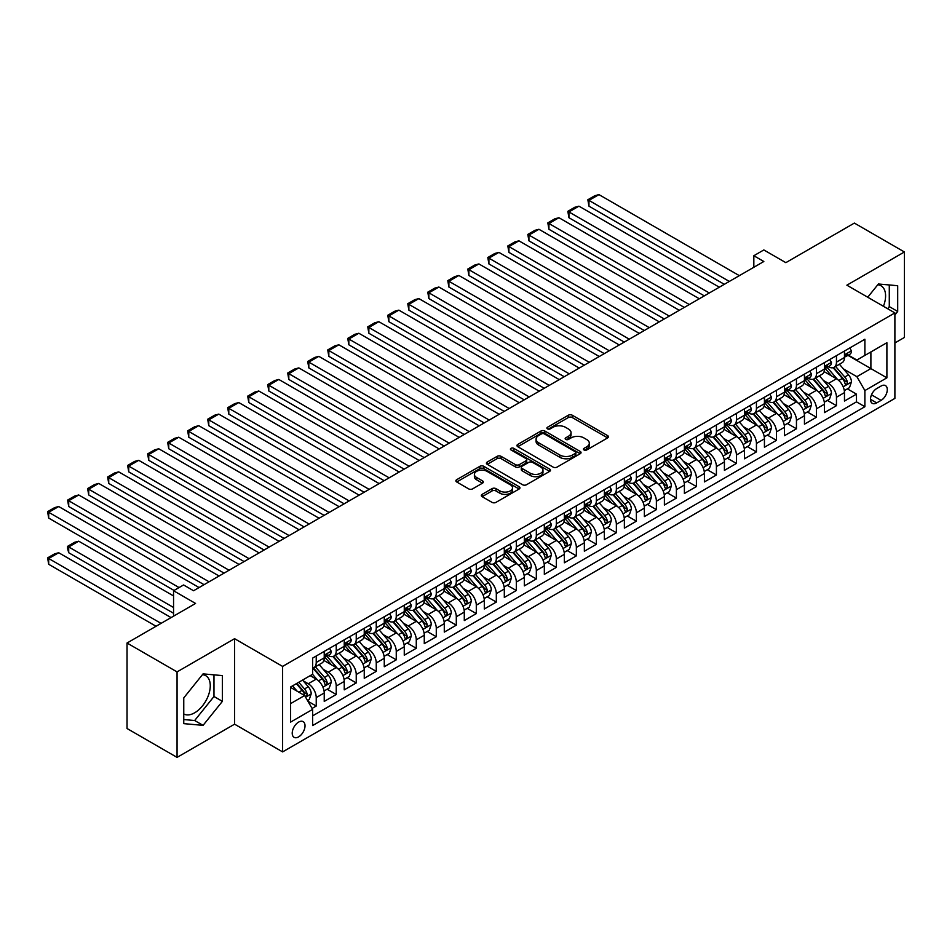 <?xml version="1.0" encoding="UTF-8"?>
<svg xmlns="http://www.w3.org/2000/svg" width="952" height="952" viewBox="0 0 952 952"><rect width="100%" height="100%" fill="white"/><g stroke="black" fill="none" stroke-linecap="round" stroke-linejoin="round"><path stroke-width="1.43" d="M584.004 449.951A1.94 1.119 0 0 0 586.753 449.951L607.626 437.908A2.773 1.607 0 0 0 608.435 436.766A2.773 1.607 0 0 0 607.626 435.635L572.271 415.227A2.773 1.607 0 0 0 568.344 415.227L547.471 427.269A1.94 1.119 0 0 0 546.9 428.067A1.94 1.119 0 0 0 547.471 428.864A1.94 1.119 0 0 0 550.22 428.864L552.922 427.305A8.889 5.129 0 0 1 565.5 427.305L568.439 429.007A8.889 5.129 0 0 1 571.045 432.636A8.889 5.129 0 0 1 568.439 436.266L565.738 437.825A1.94 1.119 0 0 0 565.167 438.61A1.94 1.119 0 0 0 565.738 439.407A1.94 1.119 0 0 0 568.487 439.407L571.188 437.849A8.889 5.129 0 0 1 583.766 437.849L586.706 439.55A8.889 5.129 0 0 1 589.312 443.18A8.889 5.129 0 0 1 586.706 446.809L584.004 448.368A1.94 1.119 0 0 0 583.433 449.165A1.94 1.119 0 0 0 584.004 449.951L584.004 448.368M183.76 713.964A22.075 12.745 120 0 0 194.672 712.798A22.075 12.745 120 0 0 209.083 693.342A22.075 12.745 120 0 0 205.703 675.658A22.075 12.745 120 0 0 202.443 674.659M298.619 736.884A9.056 5.224 120 0 0 304.533 728.899A9.056 5.224 120 0 0 303.141 721.64A9.056 5.224 120 0 0 298.619 722.092A9.056 5.224 120 0 0 292.704 730.077A9.056 5.224 120 0 0 294.085 737.324A9.056 5.224 120 0 0 298.619 736.884M877.768 284.767A22.075 12.745 -60 0 1 881.016 285.767A22.075 12.745 -60 0 1 883.42 306.282M482.117 494.374A2.773 1.607 0 0 0 481.307 495.504A2.773 1.607 0 0 0 482.117 496.647L492.041 502.37A2.773 1.607 0 0 0 495.968 502.37L519.149 488.995A2.773 1.607 0 0 0 519.959 487.852A2.773 1.607 0 0 0 519.149 486.722L483.794 466.313A2.773 1.607 0 0 0 479.868 466.313L456.686 479.689A2.773 1.607 0 0 0 455.877 480.82A2.773 1.607 0 0 0 456.686 481.962L468.67 488.876A2.773 1.607 0 0 0 472.597 488.876L482.509 483.152A2.773 1.607 0 0 0 483.33 482.021A2.773 1.607 0 0 0 482.509 480.879L476.571 477.452A7.426 4.284 0 0 1 474.393 474.417A7.426 4.284 0 0 1 478.987 470.455A7.426 4.284 0 0 1 487.079 471.383L510.355 484.818A7.426 4.284 0 0 1 512.533 487.852A7.426 4.284 0 0 1 507.94 491.815A7.426 4.284 0 0 1 499.848 490.887L495.968 488.65A2.773 1.607 0 0 0 492.041 488.65L482.117 494.374L482.117 496.647M894.892 342.946L904.4 337.46L904.4 251.971L854.372 223.089L785.84 262.657L763.837 249.948L753.829 255.731L763.837 261.502L193.565 590.74L183.569 584.968L173.561 590.74L173.561 616.158M177.06 671.898L177.06 757.387L234.585 724.174L234.585 638.685L177.06 671.898L127.032 643.016L195.565 603.449L173.561 590.74M234.585 638.685L282.613 666.412L894.892 312.91L894.892 398.4L282.613 751.901L282.613 666.412M904.4 251.971L846.875 285.183L894.892 312.91M553.124 467.099A2.773 1.607 0 0 0 557.051 467.099L580.22 453.723A2.773 1.607 0 0 0 581.041 452.593A2.773 1.607 0 0 0 580.22 451.45L544.877 431.042A2.773 1.607 0 0 0 540.95 431.042L517.769 444.429A2.773 1.607 0 0 0 516.96 445.56A2.773 1.607 0 0 0 517.769 446.69L553.124 467.099M511.771 450.379A1.94 1.119 0 0 1 513.747 450.653L549.649 471.383L526.504 484.735A2.773 1.607 0 0 1 522.577 484.735L487.234 464.326L497.146 458.638L497.146 456.329L487.234 462.053A2.773 1.607 0 0 0 486.412 463.196A2.773 1.607 0 0 0 487.234 464.326L487.234 462.053M497.146 458.638A2.773 1.607 0 0 1 501.073 458.638L501.073 456.329A2.773 1.607 0 0 0 497.146 456.329M501.073 456.329L515.413 464.612A2.773 1.607 0 0 0 519.34 464.612L525.92 460.816A2.773 1.607 0 0 0 526.73 459.673A2.773 1.607 0 0 0 525.92 458.543L510.998 449.927A1.94 1.119 0 0 1 510.427 449.13A1.94 1.119 0 0 1 511.629 448.094A1.94 1.119 0 0 1 513.747 448.332L549.685 469.086A2.773 1.607 0 0 1 550.494 470.228A2.773 1.607 0 0 1 549.685 471.359L549.685 469.086M177.06 757.387L127.032 728.506L127.032 643.016M312.077 708.431L316.231 706.039L307.924 701.243M303.2 680.835L308.222 683.738A11.317 6.533 60 0 1 316.231 697.602L324.227 692.985L324.227 701.41L336.235 694.484L327.131 689.224M323.204 669.292L328.226 672.183A11.317 6.533 60 0 1 336.235 686.047L344.243 681.43L344.243 689.867L356.238 682.929L347.135 677.669M343.22 657.737L348.242 660.628A11.317 6.533 60 0 1 356.238 674.492L364.247 669.875L364.247 678.312L376.254 671.374L367.151 666.126M363.224 646.182L368.245 649.086A11.317 6.533 60 0 1 376.254 662.949L384.263 658.32L384.263 666.757L396.258 659.831L387.155 654.571M383.24 634.627L388.261 637.531A11.317 6.533 60 0 1 396.258 651.394L404.267 646.777L404.267 655.202L416.274 648.276L407.17 643.016M403.243 623.072L408.265 625.976A11.317 6.533 60 0 1 416.274 639.839L424.271 635.222L424.271 643.647L436.278 636.721L427.174 631.462M423.259 611.529L428.281 614.421A11.317 6.533 60 0 1 436.278 628.284L444.286 623.667L444.286 632.104L456.294 625.167L447.19 619.919M443.263 599.974L448.285 602.878A11.317 6.533 60 0 1 456.294 616.741L464.29 612.112L464.29 620.549L476.297 613.612L467.194 608.364M463.267 588.419L468.301 591.323A11.317 6.533 60 0 1 476.297 605.186L484.306 600.557L484.306 608.994L496.313 602.069L487.21 596.809M483.283 576.864L488.305 579.768A11.317 6.533 60 0 1 496.313 593.631L504.31 589.014L504.31 597.439L516.317 590.514L507.214 585.254M503.287 565.321L508.32 568.213A11.317 6.533 60 0 1 516.317 582.077L524.326 577.459L524.326 585.896L536.333 578.959L527.23 573.699M523.303 553.766L528.324 556.658A11.317 6.533 60 0 1 536.333 570.522L544.33 565.904L544.33 574.342L556.337 567.404L547.233 562.156M543.306 542.212L548.328 545.115A11.317 6.533 60 0 1 556.337 558.979L564.346 554.35L564.346 562.787L576.353 555.861L567.237 550.601M563.322 530.657L568.344 533.56A11.317 6.533 60 0 1 576.353 547.424L584.35 542.807L584.35 551.232L596.357 544.306L587.253 539.046M583.326 519.102L588.348 522.005A11.317 6.533 60 0 1 596.357 535.869L604.365 531.252L604.365 539.677L616.361 532.751L607.257 527.491M603.342 507.559L608.364 510.45A11.317 6.533 60 0 1 616.361 524.314L624.369 519.697L624.369 528.134L636.376 521.196L627.273 515.936M623.346 496.004L628.368 498.907A11.317 6.533 60 0 1 636.376 512.771L644.373 508.142L644.373 516.579L656.38 509.641L647.277 504.393M643.362 484.449L648.383 487.353A11.317 6.533 60 0 1 656.38 501.216L664.389 496.587L664.389 505.024L676.396 498.098L667.293 492.838M663.365 472.894L668.387 475.798A11.317 6.533 60 0 1 676.396 489.661L684.393 485.044L684.393 493.469L696.4 486.543L687.296 481.284M683.369 461.339L688.403 464.243A11.317 6.533 60 0 1 696.4 478.106L704.409 473.489L704.409 481.926L716.416 474.988L707.312 469.729M703.385 449.796L708.407 452.688A11.317 6.533 60 0 1 716.416 466.551L724.413 461.934L724.413 470.371L736.42 463.434L727.316 458.186M723.389 438.241L728.423 441.145A11.317 6.533 60 0 1 736.42 455.008L744.428 450.379L744.428 458.816L756.435 451.891L747.332 446.631M743.405 426.686L748.427 429.59A11.317 6.533 60 0 1 756.435 443.453L764.432 438.836L764.432 447.262L776.439 440.336L767.336 435.076M763.409 415.132L768.431 418.035A11.317 6.533 60 0 1 776.439 431.899L784.448 427.281L784.448 435.707L796.455 428.781L787.34 423.521M783.425 403.588L788.446 406.48A11.317 6.533 60 0 1 796.455 420.344L804.452 415.726L804.452 424.164L816.459 417.226L807.356 411.966M803.428 392.034L808.45 394.937A11.317 6.533 60 0 1 816.459 408.789L824.468 404.172L824.468 412.609L836.463 405.671L836.463 397.246A11.317 6.533 -120 0 0 828.466 383.382L823.444 380.479M827.359 400.423L836.463 405.671M324.227 692.985A11.317 6.533 -120 0 0 316.231 679.121L310.221 675.646M344.243 681.43A11.317 6.533 -120 0 0 336.235 667.566L323.858 660.426M364.247 669.875A11.317 6.533 -120 0 0 356.238 656.011L343.874 648.871M384.263 658.32A11.317 6.533 -120 0 0 376.254 644.456L363.878 637.316M404.267 646.777A11.317 6.533 -120 0 0 396.258 632.913L383.894 625.761M424.271 635.222A11.317 6.533 -120 0 0 416.274 621.358L403.898 614.207M444.286 623.667A11.317 6.533 -120 0 0 436.278 609.804L423.902 602.664M464.29 612.112A11.317 6.533 -120 0 0 456.294 598.249L443.918 591.109M484.306 600.557A11.317 6.533 -120 0 0 476.297 586.706L463.921 579.554M504.31 589.014A11.317 6.533 -120 0 0 496.313 575.151L483.937 567.999M524.326 577.459A11.317 6.533 -120 0 0 516.317 563.596L503.941 556.456M544.33 565.904A11.317 6.533 -120 0 0 536.333 552.041L523.957 544.901M564.346 554.35A11.317 6.533 -120 0 0 556.337 540.486L543.961 533.346M584.35 542.807A11.317 6.533 -120 0 0 576.353 528.943L563.977 521.791M604.365 531.252A11.317 6.533 -120 0 0 596.357 517.388L583.981 510.236M624.369 519.697A11.317 6.533 -120 0 0 616.361 505.833L603.996 498.693M644.373 508.142A11.317 6.533 -120 0 0 636.376 494.278L624 487.138M664.389 496.587A11.317 6.533 -120 0 0 656.38 482.723L644.004 475.583M684.393 485.044A11.317 6.533 -120 0 0 676.396 471.18L664.02 464.029M704.409 473.489A11.317 6.533 -120 0 0 696.4 459.626L684.024 452.486M724.413 461.934A11.317 6.533 -120 0 0 716.416 448.071L704.04 440.931M744.428 450.379A11.317 6.533 -120 0 0 736.42 436.516L724.044 429.376M764.432 438.836A11.317 6.533 -120 0 0 756.435 424.973L744.059 417.821M784.448 427.281A11.317 6.533 -120 0 0 776.439 413.418L764.063 406.266M804.452 415.726A11.317 6.533 -120 0 0 796.455 401.863L784.079 394.723M824.468 404.172A11.317 6.533 -120 0 0 816.459 390.308L804.083 383.168M881.088 386.036L876.685 388.583A8.77 5.069 120 0 0 870.961 396.306A8.77 5.069 120 0 0 872.306 403.339A8.77 5.069 120 0 0 876.685 402.898L881.088 400.364A8.77 5.069 120 0 0 886.824 392.629A8.77 5.069 120 0 0 885.479 385.608A8.77 5.069 120 0 0 881.088 386.036M290.61 703.611L304.616 695.519L312.625 709.383L312.625 725.555L864.88 406.718L864.88 390.546L856.883 376.683L843.448 368.924M312.625 709.383L290.61 722.092L290.61 686.975L312.625 674.266L312.625 658.094L864.88 339.245L864.88 355.417L886.895 342.72L886.895 377.837L864.88 390.546M328.131 655.488L328.226 655.547A11.317 6.533 60 0 0 333.89 656.106L341.899 651.489A11.317 6.533 -120 0 0 344.243 646.313L344.243 639.839M348.135 643.933L348.242 644.004A11.317 6.533 60 0 0 353.894 644.563L361.903 639.934A11.317 6.533 -120 0 0 364.247 634.758L364.247 628.284M368.15 632.39L368.245 632.449A11.317 6.533 60 0 0 373.91 633.009L381.919 628.391A11.317 6.533 -120 0 0 384.263 623.203L384.263 616.729M388.154 620.835L388.261 620.894A11.317 6.533 60 0 0 393.914 621.454L401.922 616.837A11.317 6.533 -120 0 0 404.267 611.648L404.267 605.186M408.158 609.28L408.265 609.339A11.317 6.533 60 0 0 413.93 609.899L421.926 605.282A11.317 6.533 -120 0 0 424.271 600.105L424.271 593.631M428.174 597.725L428.281 597.785A11.317 6.533 60 0 0 433.933 598.356L441.942 593.727A11.317 6.533 -120 0 0 444.286 588.55L444.286 582.077M448.178 586.182L448.285 586.242A11.317 6.533 60 0 0 453.949 586.801L461.946 582.172A11.317 6.533 -120 0 0 464.29 576.995L464.29 570.522M468.194 574.627L468.301 574.687A11.317 6.533 60 0 0 473.953 575.246L481.962 570.629A11.317 6.533 -120 0 0 484.306 565.44L484.306 558.979M488.197 563.072L488.305 563.132A11.317 6.533 60 0 0 493.969 563.691L501.966 559.074A11.317 6.533 -120 0 0 504.31 553.885L504.31 547.424M508.213 551.517L508.32 551.577A11.317 6.533 60 0 0 513.973 552.136L521.982 547.519A11.317 6.533 -120 0 0 524.326 542.342L524.326 535.869M528.217 539.962L528.324 540.034A11.317 6.533 60 0 0 533.989 540.593L541.986 535.964A11.317 6.533 -120 0 0 544.33 530.788L544.33 524.314M548.233 528.419L548.328 528.479A11.317 6.533 60 0 0 553.993 529.038L562.001 524.421A11.317 6.533 -120 0 0 564.346 519.233L564.346 512.759M568.237 516.865L568.344 516.924A11.317 6.533 60 0 0 574.008 517.483L582.005 512.866A11.317 6.533 -120 0 0 584.35 507.678L584.35 501.216M588.253 505.31L588.348 505.369A11.317 6.533 60 0 0 594.012 505.928L602.021 501.311A11.317 6.533 -120 0 0 604.365 496.135L604.365 489.661M608.257 493.755L608.364 493.814A11.317 6.533 60 0 0 614.016 494.385L622.025 489.756A11.317 6.533 -120 0 0 624.369 484.58L624.369 478.106M628.26 482.212L628.368 482.271A11.317 6.533 60 0 0 634.032 482.831L642.029 478.202A11.317 6.533 -120 0 0 644.373 473.025L644.373 466.551M648.276 470.657L648.383 470.716A11.317 6.533 60 0 0 654.036 471.276L662.045 466.658A11.317 6.533 -120 0 0 664.389 461.47L664.389 455.008M668.28 459.102L668.387 459.161A11.317 6.533 60 0 0 674.052 459.721L682.048 455.104A11.317 6.533 -120 0 0 684.393 449.915L684.393 443.453M688.296 447.547L688.403 447.607A11.317 6.533 60 0 0 694.056 448.166L702.064 443.549A11.317 6.533 -120 0 0 704.409 438.372L704.409 431.899M708.3 435.992L708.407 436.064A11.317 6.533 60 0 0 714.071 436.623L722.068 431.994A11.317 6.533 -120 0 0 724.413 426.817L724.413 420.344M728.316 424.449L728.423 424.509A11.317 6.533 60 0 0 734.075 425.068L742.084 420.451A11.317 6.533 -120 0 0 744.428 415.262L744.428 408.789M748.32 412.894L748.427 412.954A11.317 6.533 60 0 0 754.091 413.513L762.088 408.896A11.317 6.533 -120 0 0 764.432 403.707L764.432 397.246M768.335 401.339L768.431 401.399A11.317 6.533 60 0 0 774.095 401.958L782.104 397.341A11.317 6.533 -120 0 0 784.448 392.164L784.448 385.691M788.339 389.784L788.446 389.844A11.317 6.533 60 0 0 794.111 390.403L802.108 385.786A11.317 6.533 -120 0 0 804.452 380.61L804.452 374.136M808.355 378.242L808.45 378.301A11.317 6.533 60 0 0 814.115 378.86L822.123 374.231A11.317 6.533 -120 0 0 824.468 369.055L824.468 362.581M312.625 715.856L856.479 401.863L856.479 394.128L844.472 401.054L844.472 392.617A11.317 6.533 -120 0 0 836.463 378.753L824.099 371.613M828.359 366.687L828.466 366.746A11.317 6.533 -120 0 0 834.119 367.305A11.317 6.533 -120 0 0 836.463 362.129L836.463 355.655M834.119 367.305L842.127 362.688A11.317 6.533 -120 0 0 844.472 357.5L844.472 351.038M316.231 656.011L316.231 662.485A11.317 6.533 60 0 1 313.886 667.661A11.317 6.533 60 0 1 312.625 668.125M313.886 667.661L321.883 663.044A11.317 6.533 -120 0 0 324.227 657.856L324.227 651.394M336.235 644.456L336.235 650.93A11.317 6.533 60 0 1 333.89 656.106M356.238 632.913L356.238 639.375A11.317 6.533 60 0 1 353.894 644.563M376.254 621.358L376.254 627.82A11.317 6.533 60 0 1 373.91 633.009M396.258 609.804L396.258 616.277A11.317 6.533 60 0 1 393.914 621.454M416.274 598.249L416.274 604.722A11.317 6.533 60 0 1 413.93 609.899M436.278 586.694L436.278 593.167A11.317 6.533 60 0 1 433.933 598.356M456.294 575.151L456.294 581.612A11.317 6.533 60 0 1 453.949 586.801M476.297 563.596L476.297 570.069A11.317 6.533 60 0 1 473.953 575.246M496.313 552.041L496.313 558.515A11.317 6.533 60 0 1 493.969 563.691M516.317 540.486L516.317 546.96A11.317 6.533 60 0 1 513.973 552.136M536.333 528.943L536.333 535.405A11.317 6.533 60 0 1 533.989 540.593M556.337 517.388L556.337 523.85A11.317 6.533 60 0 1 553.993 529.038M576.353 505.833L576.353 512.307A11.317 6.533 60 0 1 574.008 517.483M596.357 494.278L596.357 500.752A11.317 6.533 60 0 1 594.012 505.928M616.361 482.723L616.361 489.197A11.317 6.533 60 0 1 614.016 494.385M636.376 471.18L636.376 477.642A11.317 6.533 60 0 1 634.032 482.831M656.38 459.626L656.38 466.099A11.317 6.533 60 0 1 654.036 471.276M676.396 448.071L676.396 454.544A11.317 6.533 60 0 1 674.052 459.721M696.4 436.516L696.4 442.989A11.317 6.533 60 0 1 694.056 448.166M716.416 424.973L716.416 431.435A11.317 6.533 60 0 1 714.071 436.623M736.42 413.418L736.42 419.88A11.317 6.533 60 0 1 734.075 425.068M756.435 401.863L756.435 408.337A11.317 6.533 60 0 1 754.091 413.513M776.439 390.308L776.439 396.782A11.317 6.533 60 0 1 774.095 401.958M796.455 378.753L796.455 385.227A11.317 6.533 60 0 1 794.111 390.403M816.459 367.21L816.459 373.672A11.317 6.533 60 0 1 814.115 378.86M816.459 408.789L816.459 417.226M796.455 420.344L796.455 428.781M776.439 431.899L776.439 440.336M756.435 443.453L756.435 451.891M736.42 455.008L736.42 463.434M716.416 466.551L716.416 474.988M696.4 478.106L696.4 486.543M676.396 489.661L676.396 498.098M656.38 501.216L656.38 509.641M636.376 512.771L636.376 521.196M616.361 524.314L616.361 532.751M596.357 535.869L596.357 544.306M576.353 547.424L576.353 555.861M556.337 558.979L556.337 567.404M536.333 570.522L536.333 578.959M516.317 582.077L516.317 590.514M496.313 593.631L496.313 602.069M476.297 605.186L476.297 613.612M456.294 616.741L456.294 625.167M436.278 628.284L436.278 636.721M416.274 639.839L416.274 648.276M396.258 651.394L396.258 659.831M376.254 662.949L376.254 671.374M356.238 674.492L356.238 682.929M336.235 686.047L336.235 694.484M316.231 697.602L316.231 706.039M304.616 695.519L290.61 687.439M856.883 376.683L870.89 368.591L870.89 351.954L886.895 342.72M847.97 355.358L886.895 377.837M848.375 355.132L856.883 360.046L864.88 355.417M234.585 724.174L282.613 751.901M753.829 255.731L753.829 267.274M847.375 388.868L856.479 394.128M856.479 401.863L864.88 406.718M894.892 314.945L897.7 311.459L897.7 285.707L878.387 283.993L867.736 297.238M183.76 723.639L203.073 725.364L222.387 701.35L222.387 675.599L203.073 673.873L183.76 697.899L183.76 723.639M887.609 308.698L889.287 306.603L889.287 284.957M889.287 306.603L897.7 311.459M183.76 719.545L194.672 720.521L213.974 696.495L213.974 674.849M213.974 696.495L222.387 701.35M194.672 720.521L203.073 725.364M584.778 450.225L586.706 449.118A8.889 5.129 0 0 0 589.312 445.488L589.312 443.18M571.045 432.636L571.045 434.945A8.889 5.129 0 0 1 568.439 438.575L566.523 439.681M607.626 435.635L607.626 437.908L572.271 417.535A2.773 1.607 0 0 0 568.344 417.535L548.257 429.138M580.184 453.747L544.877 433.35A2.773 1.607 0 0 0 540.95 433.35L517.805 446.714M575.317 453.378A1.94 1.119 0 0 0 575.889 452.593A1.94 1.119 0 0 0 575.317 451.795L544.282 433.886A1.94 1.119 0 0 0 541.533 433.886L538.689 435.528A8.889 5.129 0 0 0 536.083 439.158A8.889 5.129 0 0 0 538.689 442.787L559.895 455.032A8.889 5.129 0 0 0 572.473 455.032L575.317 453.378L575.317 455.699A1.94 1.119 0 0 0 575.889 454.901L575.889 452.593M536.083 439.158L536.083 441.466A8.889 5.129 0 0 0 538.689 445.096L538.689 442.787M575.317 455.699L572.473 457.341A8.889 5.129 0 0 1 559.895 457.341L538.689 445.096M501.073 458.638L515.413 466.92A2.773 1.607 0 0 0 519.34 466.92L525.92 463.124A2.773 1.607 0 0 0 526.73 461.982L526.73 459.673M530.288 473.203A7.426 4.284 0 0 0 538.392 474.132A7.426 4.284 0 0 0 542.973 470.169A7.426 4.284 0 0 0 540.795 467.135L532.596 462.398A2.773 1.607 0 0 0 528.669 462.398L522.089 466.194A2.773 1.607 0 0 0 521.279 467.337A2.773 1.607 0 0 0 522.089 468.467L530.288 473.203L530.288 475.512A7.426 4.284 0 0 0 538.392 476.44A7.426 4.284 0 0 0 542.973 472.478L542.973 470.169M521.279 467.337L521.279 469.645A2.773 1.607 0 0 0 522.089 470.776L522.089 468.467M530.288 475.512L522.089 470.776M512.533 487.852L512.533 490.161A7.426 4.284 0 0 1 507.94 494.124A7.426 4.284 0 0 1 499.848 493.195L495.968 490.958A2.773 1.607 0 0 0 492.041 490.958L482.164 496.67M474.393 474.417L474.393 476.726A7.426 4.284 0 0 0 476.571 479.76L476.571 477.452M482.474 483.176L476.571 479.76M519.102 489.007L483.794 468.622A2.773 1.607 0 0 0 479.868 468.622L456.722 481.986M844.305 390.641L849.47 387.654L851.469 381.883A7.497 4.332 -120 0 0 848.553 374.838L839.414 364.247M837.582 379.491L827.133 367.389M588.955 252.375L684.298 307.425L548.935 229.277L547.828 222.863L554.837 218.817L558.943 217.722L548.935 223.494L548.935 229.277M831.631 375.969L825.574 368.948A17.969 10.377 -120 0 0 825.015 368.317M833.107 367.71L842.353 378.42A7.497 4.332 60 0 1 845.031 383.585C846.149 385.096 846.947 384.632 847.423 382.192A7.497 4.332 -120 0 0 844.757 377.028L835.606 366.449M833.643 367.531L843.579 379.039A3.82 2.201 60 0 1 844.543 380.538L847.423 382.192M845.031 383.585L845.566 384.477M729.315 281.435L588.955 200.396L588.955 206.167L724.317 284.315M849.779 347.968L851.469 350.919A7.497 4.332 60 0 1 849.922 354.239L846.126 356.429A7.497 4.332 -120 0 0 847.423 354.703L847.268 354.037M739.323 275.652L598.963 194.613L588.955 200.396L587.848 199.753L594.857 195.707L598.963 194.613M844.721 356.786L844.757 356.786A7.497 4.332 -120 0 0 846.126 356.429M846.459 354.144L847.423 354.703C846.959 353.573 846.149 354.037 845.031 356.084A7.497 4.332 60 0 1 844.472 357.155M588.955 206.167L587.848 199.753M824.289 402.196L829.466 399.209L831.465 393.426A7.497 4.332 -120 0 0 828.549 386.393L819.398 375.802M817.566 391.046L807.117 378.944M568.939 263.93L664.282 318.979L528.919 240.82L527.824 234.418L534.822 230.372L538.927 229.277L528.919 235.049L528.919 240.82M811.628 387.523L805.559 380.502A17.969 10.377 -120 0 0 804.999 379.872M813.091 379.265L822.338 389.975A7.497 4.332 60 0 1 825.015 395.139C826.146 396.639 826.943 396.187 827.419 393.747A7.497 4.332 -120 0 0 824.741 388.583L815.602 378.003M813.639 379.086L823.575 390.594A3.82 2.201 60 0 1 824.539 392.081L827.419 393.747M825.015 395.139L825.562 396.02M804.285 413.739L809.45 410.764L811.461 404.981A7.497 4.332 -120 0 0 808.534 397.936L799.394 387.357M797.562 402.589L787.114 390.498M548.935 275.485L644.278 330.522L508.915 252.375L507.821 245.961L514.818 241.927L518.923 240.82L508.915 246.604L508.915 252.375M791.612 399.067L785.555 392.045A17.969 10.377 -120 0 0 784.995 391.427M793.087 390.82L802.334 401.518A7.497 4.332 60 0 1 805.011 406.683C806.13 408.194 806.939 407.73 807.403 405.302A7.497 4.332 -120 0 0 804.737 400.137L795.586 389.547M793.635 390.641L803.571 402.149A3.82 2.201 60 0 1 804.523 403.636L807.403 405.302M805.011 406.683L805.547 407.575M784.281 425.294L789.446 422.307L791.445 416.536A7.497 4.332 -120 0 0 788.53 409.491L779.379 398.912M777.558 414.144L767.098 402.053M528.919 287.028L624.274 342.077L488.911 263.93L487.805 257.516L494.814 253.47L498.907 252.375L488.911 258.147L488.911 263.93M771.608 410.621L765.539 403.6A17.969 10.377 -120 0 0 764.98 402.982M773.072 402.363L782.318 413.073A7.497 4.332 60 0 1 784.995 418.237C786.126 419.749 786.923 419.285 787.399 416.857A7.497 4.332 -120 0 0 784.722 411.692L775.582 401.101M773.619 402.196L783.556 413.692A3.82 2.201 60 0 1 784.519 415.191L787.399 416.857M784.995 418.237L785.543 419.13M764.266 436.849L769.442 433.862L771.441 428.091A7.497 4.332 -120 0 0 768.514 421.046L759.375 410.455M757.542 425.699L747.094 413.596M508.915 298.583L604.258 353.632L468.896 275.485L467.801 269.071L474.798 265.025L478.904 263.93L468.896 269.702L468.896 275.485M751.592 422.176L745.535 415.155A17.969 10.377 -120 0 0 744.976 414.525M753.068 413.918L762.314 424.628A7.497 4.332 60 0 1 764.991 429.792C766.11 431.304 766.919 430.839 767.383 428.412A7.497 4.332 -120 0 0 764.718 423.235L755.579 412.656M753.615 413.751L763.552 425.247A3.82 2.201 60 0 1 764.504 426.746L767.383 428.412M764.991 429.792L765.539 430.685M709.311 292.978L568.939 211.939L568.939 217.722L704.302 295.87M829.763 359.523L831.465 362.474A7.497 4.332 60 0 1 829.918 365.782L826.11 367.984A7.497 4.332 -120 0 0 827.419 366.258L827.264 365.592M719.319 287.207L578.947 206.167L568.939 211.939L567.844 211.308L574.841 207.262L578.947 206.167M824.718 368.329L824.741 368.329A7.497 4.332 -120 0 0 826.11 367.984M826.443 365.699L827.419 366.258C826.943 365.128 826.146 365.592 825.015 367.639A7.497 4.332 60 0 1 824.468 368.71M568.939 217.722L567.844 211.308M689.296 304.533L547.828 222.863M809.759 371.078L811.461 374.017A7.497 4.332 60 0 1 809.902 377.337L806.106 379.539A7.497 4.332 -120 0 0 807.403 377.801L807.248 377.147M699.303 298.761L558.943 217.722M804.702 379.884L804.737 379.884A7.497 4.332 -120 0 0 806.106 379.539M806.439 377.242L807.403 377.801C806.939 376.683 806.13 377.135 805.011 379.193A7.497 4.332 60 0 1 804.452 380.264M669.292 316.088L527.824 234.418M789.743 382.633L791.445 385.572A7.497 4.332 60 0 1 789.898 388.892L786.09 391.082A7.497 4.332 -120 0 0 787.399 389.356L787.244 388.69M679.3 310.316L538.927 229.277M784.698 391.439L784.722 391.439A7.497 4.332 -120 0 0 786.09 391.082M786.435 388.797L787.399 389.356C786.923 388.226 786.126 388.69 784.995 390.748A7.497 4.332 60 0 1 784.448 391.808M649.276 327.643L507.821 245.961M769.74 394.176L771.441 397.127A7.497 4.332 60 0 1 769.882 400.447L766.086 402.637A7.497 4.332 -120 0 0 767.383 400.911L767.229 400.245M659.284 321.859L518.923 240.82M764.682 402.993L764.718 402.993A7.497 4.332 -120 0 0 766.086 402.637M766.419 400.352L767.383 400.911C766.919 399.78 766.122 400.245 764.991 402.303A7.497 4.332 60 0 1 764.432 403.362M744.262 448.404L749.426 445.417L751.426 439.634A7.497 4.332 -120 0 0 748.51 432.601L739.371 422.01M737.538 437.254L727.09 425.151M488.911 310.138L584.254 365.187L448.892 287.028L447.785 280.626L454.794 276.58L458.888 275.485L448.892 281.256L448.892 287.028M731.588 433.731L725.519 426.71A17.969 10.377 -120 0 0 724.972 426.079M733.052 425.473L742.31 436.183A7.497 4.332 60 0 1 744.976 441.347C746.106 442.858 746.903 442.394 747.379 439.955A7.497 4.332 -120 0 0 744.702 434.79L735.563 424.211M733.599 425.294L743.536 436.801A3.82 2.201 60 0 1 744.5 438.301L747.379 439.955M744.976 441.347L745.523 442.24M629.272 339.186L487.805 257.516M749.724 405.73L751.426 408.682A7.497 4.332 60 0 1 749.878 412.002L746.071 414.191A7.497 4.332 -120 0 0 747.379 412.466L747.225 411.8M639.28 333.414L498.907 252.375M744.678 414.536L744.702 414.536A7.497 4.332 -120 0 0 746.071 414.191M746.416 411.907L747.379 412.466C746.903 411.335 746.106 411.8 744.976 413.846A7.497 4.332 60 0 1 744.428 414.917M724.246 459.959L729.422 456.972L731.422 451.188A7.497 4.332 -120 0 0 728.494 444.156L719.355 433.565M717.522 448.808L707.074 436.706M468.896 321.693L564.238 376.742L428.876 298.583L427.781 292.169L434.778 288.135L438.884 287.028L428.876 292.811L428.876 298.583M711.572 445.286L705.515 438.265A17.969 10.377 -120 0 0 704.956 437.634M713.048 437.027L722.294 447.726A7.497 4.332 60 0 1 724.972 452.902C726.09 454.401 726.9 453.937 727.376 451.51A7.497 4.332 -120 0 0 724.698 446.345L715.559 435.766M713.595 436.849L723.532 448.356A3.82 2.201 60 0 1 724.496 449.844L727.376 451.51M724.972 452.902L725.519 453.783M609.256 350.741L467.801 269.071M729.72 417.285L731.422 420.225A7.497 4.332 60 0 1 729.863 423.545L726.067 425.746A7.497 4.332 -120 0 0 727.376 424.021L727.209 423.354M619.264 344.969L478.904 263.93M724.662 426.091L724.698 426.091A7.497 4.332 -120 0 0 726.067 425.746M726.4 423.462L727.376 424.021C726.9 422.89 726.102 423.342 724.972 425.401A7.497 4.332 60 0 1 724.413 426.472M704.242 471.502L709.407 468.515L711.406 462.743A7.497 4.332 -120 0 0 708.49 455.699L699.351 445.12M697.518 460.351L687.07 448.261M448.892 333.248L544.235 388.285L408.872 310.138L407.765 303.724L414.774 299.678L418.868 298.583L408.872 304.366L408.872 310.138M691.568 456.829L685.499 449.808A17.969 10.377 -120 0 0 684.952 449.189M693.044 448.582L702.29 459.28A7.497 4.332 60 0 1 704.956 464.445C706.087 465.956 706.884 465.492 707.36 463.065A7.497 4.332 -120 0 0 704.682 457.9L695.543 447.309M693.58 448.404L703.516 459.911A3.82 2.201 60 0 1 704.48 461.399L707.36 463.065M704.956 464.445L705.503 465.338M589.252 362.295L447.785 280.626M709.704 428.84L711.406 431.78A7.497 4.332 60 0 1 709.859 435.1L706.051 437.301A7.497 4.332 -120 0 0 707.36 435.564L707.205 434.897M599.26 356.524L458.888 275.485M704.658 437.646L704.682 437.646A7.497 4.332 -120 0 0 706.051 437.301M706.396 435.005L707.36 435.564C706.884 434.433 706.087 434.897 704.956 436.956A7.497 4.332 60 0 1 704.409 438.027M684.226 483.057L689.403 480.07L691.402 474.298A7.497 4.332 -120 0 0 688.474 467.253L679.335 456.674M677.503 471.906L667.054 459.816M428.876 344.791L524.219 399.84L388.856 321.693L387.762 315.279L394.759 311.233L398.864 310.138L388.856 315.909L388.856 321.693M671.565 468.384L665.496 461.363A17.969 10.377 -120 0 0 664.936 460.744M673.028 460.125L682.275 470.835A7.497 4.332 60 0 1 684.952 476C686.083 477.511 686.88 477.047 687.356 474.62A7.497 4.332 -120 0 0 684.678 469.455L675.539 458.864M673.576 459.959L683.512 471.454A3.82 2.201 60 0 1 684.476 472.954L687.356 474.62M684.952 476L685.499 476.892M569.248 373.85L427.781 292.169M689.7 440.395L691.402 443.334A7.497 4.332 60 0 1 689.843 446.655L686.047 448.844A7.497 4.332 -120 0 0 687.356 447.119L687.189 446.452M579.244 368.067L438.884 287.028M684.643 449.201L684.678 449.201A7.497 4.332 -120 0 0 686.047 448.844M686.38 446.559L687.356 447.119C686.88 445.988 686.083 446.452 684.952 448.511A7.497 4.332 60 0 1 684.393 449.57M664.222 494.612L669.387 491.625L671.386 485.853A7.497 4.332 -120 0 0 668.471 478.808L659.331 468.217M657.499 483.461L647.051 471.359M408.872 356.345L504.215 411.395L368.852 333.248L367.746 326.833L374.755 322.787L378.86 321.693L368.852 327.464L368.852 333.248M651.549 479.939L645.48 472.918A17.969 10.377 -120 0 0 644.932 472.287M653.024 471.68L662.271 482.39A7.497 4.332 60 0 1 664.936 487.555C666.067 489.066 666.864 488.602 667.34 486.163A7.497 4.332 -120 0 0 664.663 480.998L655.523 470.419M653.56 471.502L663.496 483.009A3.82 2.201 60 0 1 664.46 484.508L667.34 486.163M664.936 487.555L665.484 488.447M549.233 385.405L407.765 303.724M669.684 451.938L671.386 454.889A7.497 4.332 60 0 1 669.839 458.209L666.031 460.399A7.497 4.332 -120 0 0 667.34 458.674L667.185 458.007M559.24 379.622L418.868 298.583M664.639 460.756L664.663 460.756A7.497 4.332 -120 0 0 666.031 460.399M666.376 458.114L667.34 458.674C666.876 457.543 666.067 458.007 664.936 460.054A7.497 4.332 60 0 1 664.389 461.125M644.207 506.166L649.383 503.18L651.382 497.396A7.497 4.332 -120 0 0 648.467 490.363L639.316 479.772M637.483 495.016L627.035 482.914M388.856 367.9L484.199 422.95L348.837 344.791L347.742 338.388L354.739 334.342L358.844 333.248L348.837 339.019L348.837 344.791M631.545 491.494L625.476 484.473A17.969 10.377 -120 0 0 624.917 483.842M633.009 483.235L642.255 493.945A7.497 4.332 60 0 1 644.932 499.11C646.063 500.609 646.86 500.157 647.336 497.717A7.497 4.332 -120 0 0 644.659 492.553L635.519 481.974M633.556 483.057L643.492 494.564A3.82 2.201 60 0 1 644.456 496.063L647.336 497.717M644.932 499.11L645.48 499.99M529.229 396.948L387.762 315.279M649.681 463.493L651.382 466.444A7.497 4.332 60 0 1 649.823 469.752L646.027 471.954A7.497 4.332 -120 0 0 647.336 470.228L647.17 469.562M539.225 391.177L398.864 310.138M644.635 472.299L644.659 472.299A7.497 4.332 -120 0 0 646.027 471.954M646.36 469.669L647.336 470.228C646.86 469.098 646.063 469.562 644.932 471.609A7.497 4.332 60 0 1 644.373 472.68M624.203 517.709L629.367 514.735L631.366 508.951A7.497 4.332 -120 0 0 628.451 501.906L619.312 491.327M617.479 506.571L607.031 494.469M368.852 379.455L464.195 434.493L328.833 356.345L327.726 349.931L334.735 345.897L338.841 344.791L328.833 350.574L328.833 356.345M611.529 503.049L605.472 496.016A17.969 10.377 -120 0 0 604.913 495.397M613.005 494.79L622.251 505.488A7.497 4.332 60 0 1 624.917 510.653C626.047 512.164 626.844 511.7 627.32 509.272A7.497 4.332 -120 0 0 624.655 504.108L615.504 493.517M613.54 494.612L623.477 506.119A3.82 2.201 60 0 1 624.441 507.606L627.32 509.272M624.917 510.653L625.464 511.545M509.213 408.503L367.746 326.833M629.677 475.048L631.366 477.987A7.497 4.332 60 0 1 629.819 481.307L626.023 483.509A7.497 4.332 -120 0 0 627.32 481.772L627.166 481.117M519.221 402.732L378.86 321.693M624.619 483.854L624.655 483.854A7.497 4.332 -120 0 0 626.023 483.509M626.356 481.224L627.32 481.772C626.856 480.653 626.047 481.105 624.917 483.164A7.497 4.332 60 0 1 624.369 484.235M604.187 529.264L609.363 526.278L611.362 520.506A7.497 4.332 -120 0 0 608.447 513.461L599.296 502.882M597.463 518.114L587.015 506.024M348.837 391.01L444.179 446.048L308.817 367.9L307.722 361.486L314.719 357.44L318.825 356.345L308.817 362.117L308.817 367.9M591.525 514.592L585.456 507.571A17.969 10.377 -120 0 0 584.897 506.952M592.989 506.333L602.235 517.043A7.497 4.332 60 0 1 604.913 522.208C606.043 523.719 606.84 523.255 607.317 520.827A7.497 4.332 -120 0 0 604.639 515.663L595.5 505.072M593.536 506.166L603.473 517.674A3.82 2.201 60 0 1 604.437 519.161L607.317 520.827M604.913 522.208L605.46 523.1M489.209 420.058L347.742 338.388M609.661 486.603L611.362 489.542A7.497 4.332 60 0 1 609.816 492.862L606.007 495.052A7.497 4.332 -120 0 0 607.317 493.326L607.162 492.66M499.205 414.287L358.844 333.248M604.615 495.409L604.639 495.409A7.497 4.332 -120 0 0 606.007 495.052M606.341 492.767L607.317 493.326C606.84 492.196 606.043 492.66 604.913 494.719A7.497 4.332 60 0 1 604.365 495.778M584.183 540.819L589.347 537.832L591.359 532.061A7.497 4.332 -120 0 0 588.431 525.016L579.292 514.437M577.459 529.669L567.011 517.567M328.833 402.553L424.175 457.603L288.813 379.455L287.706 373.041L294.715 368.995L298.821 367.9L288.813 373.672L288.813 379.455M571.509 526.147L565.452 519.126A17.969 10.377 -120 0 0 564.893 518.495M572.985 517.888L582.231 528.598A7.497 4.332 60 0 1 584.909 533.763C586.027 535.274 586.837 534.81 587.301 532.382A7.497 4.332 -120 0 0 584.635 527.206L575.484 516.627M573.532 517.721L583.457 529.217A3.82 2.201 60 0 1 584.421 530.716L587.301 532.382M584.909 533.763L585.444 534.655M564.167 552.374L569.344 549.387L571.343 543.604A7.497 4.332 -120 0 0 568.427 536.571L559.276 525.98M557.444 541.224L546.995 529.122M308.817 414.108L404.16 469.157L268.809 390.998L267.702 384.596L274.712 380.55L278.805 379.455L268.809 385.227L268.809 390.998M551.505 537.702L545.437 530.68A17.969 10.377 -120 0 0 544.877 530.05M552.969 529.443L562.215 540.153A7.497 4.332 60 0 1 564.893 545.317C566.023 546.829 566.821 546.365 567.297 543.925A7.497 4.332 -120 0 0 564.619 538.761L555.48 528.182M553.517 529.264L563.453 540.772A3.82 2.201 60 0 1 564.417 542.271L567.297 543.925M564.893 545.317L565.44 546.21M544.163 563.929L549.34 560.942L551.339 555.159A7.497 4.332 -120 0 0 548.412 548.126L539.272 537.535M537.44 552.779L526.991 540.677M288.813 425.663L384.156 480.712L248.793 402.553L247.698 396.139L254.696 392.105L258.801 390.998L248.793 396.782L248.793 402.553M531.49 549.256L525.433 542.235A17.969 10.377 -120 0 0 524.873 541.605M532.965 540.998L542.212 551.708A7.497 4.332 60 0 1 544.889 556.872C546.008 558.372 546.817 557.908 547.281 555.48A7.497 4.332 -120 0 0 544.615 550.315L535.464 539.736M533.513 540.819L543.449 552.327A3.82 2.201 60 0 1 544.401 553.814L547.281 555.48M544.889 556.872L545.425 557.753M524.159 575.472L529.324 572.485L531.323 566.714A7.497 4.332 -120 0 0 528.408 559.669L519.268 549.09M517.436 564.322L506.988 552.231M268.809 437.218L364.152 492.255L228.789 414.108L227.683 407.694L234.692 403.648L238.785 402.553L228.789 408.337L228.789 414.108M511.486 560.799L505.417 553.778A17.969 10.377 -120 0 0 504.857 553.16M512.949 552.553L522.208 563.251A7.497 4.332 60 0 1 524.873 568.415C526.004 569.927 526.801 569.463 527.277 567.035A7.497 4.332 -120 0 0 524.6 561.87L515.46 551.279M513.497 552.374L523.433 563.881A3.82 2.201 60 0 1 524.397 565.369L527.277 567.035M524.873 568.415L525.421 569.308M504.143 587.027L509.32 584.04L511.319 578.269A7.497 4.332 -120 0 0 508.392 571.224L499.253 560.645M497.42 575.877L486.972 563.786M248.793 448.761L344.136 503.81L208.774 425.663L207.679 419.249L214.676 415.203L218.781 414.108L208.774 419.88L208.774 425.663M491.47 572.354L485.413 565.333A17.969 10.377 -120 0 0 484.854 564.715M492.946 564.096L502.192 574.806A7.497 4.332 60 0 1 504.869 579.97C505.988 581.482 506.797 581.017 507.273 578.59A7.497 4.332 -120 0 0 504.596 573.425L495.457 562.834M493.493 563.929L503.43 575.424A3.82 2.201 60 0 1 504.393 576.924L507.273 578.59M504.869 579.97L505.417 580.863M484.14 598.582L489.304 595.595L491.303 589.823A7.497 4.332 -120 0 0 488.388 582.779L479.249 572.188M477.416 587.432L466.968 575.329M228.789 460.316L324.132 515.365L188.77 437.218L187.663 430.804L194.672 426.758L198.766 425.663L188.77 431.435L188.77 437.218M471.466 583.909L465.397 576.888A17.969 10.377 -120 0 0 464.85 576.257M472.942 575.651L482.188 586.361A7.497 4.332 60 0 1 484.854 591.525C485.984 593.037 486.781 592.572 487.257 590.133A7.497 4.332 -120 0 0 484.58 584.968L475.441 574.389M473.477 575.472L483.414 586.979A3.82 2.201 60 0 1 484.378 588.479L487.257 590.133M484.854 591.525L485.401 592.418M464.124 610.137L469.3 607.15L471.299 601.366A7.497 4.332 -120 0 0 468.372 594.334L459.233 583.743M457.4 598.986L446.952 586.884M208.774 471.871L304.116 526.92L168.754 448.761L167.659 442.359L174.656 438.313L178.762 437.218L168.754 442.989L168.754 448.761M451.462 595.464L445.393 588.443A17.969 10.377 -120 0 0 444.834 587.812M452.926 587.205L462.172 597.915A7.497 4.332 60 0 1 464.85 603.08C465.98 604.579 466.777 604.127 467.253 601.688A7.497 4.332 -120 0 0 464.576 596.523L455.437 585.944M453.473 587.027L463.41 598.534A3.82 2.201 60 0 1 464.374 600.034L467.253 601.688M464.85 603.08L465.397 603.961M444.12 621.68L449.284 618.705L451.284 612.921A7.497 4.332 -120 0 0 448.368 605.877L439.229 595.298M437.396 610.541L426.948 598.439M188.77 483.426L284.113 538.463L148.75 460.316L147.643 453.902L154.652 449.868L158.746 448.761L148.75 454.544L148.75 460.316M431.446 607.019L425.377 599.998A17.969 10.377 -120 0 0 424.83 599.367M432.922 598.76L442.168 609.458A7.497 4.332 60 0 1 444.834 614.635C445.964 616.134 446.762 615.67 447.238 613.243A7.497 4.332 -120 0 0 444.56 608.078L435.421 597.487M433.457 598.582L443.394 610.089A3.82 2.201 60 0 1 444.358 611.577L447.238 613.243M444.834 614.635L445.381 615.516M424.104 633.235L429.281 630.248L431.28 624.476A7.497 4.332 -120 0 0 428.352 617.432L419.213 606.852M417.381 622.084L406.932 609.994M168.754 494.969L264.097 550.018L128.734 471.871L127.639 465.457L134.637 461.411L138.742 460.316L128.734 466.099L128.734 471.871M411.442 618.562L405.373 611.541A17.969 10.377 -120 0 0 404.814 610.922M412.906 610.315L422.152 621.013A7.497 4.332 60 0 1 424.83 626.178C425.96 627.689 426.758 627.225 427.234 624.798A7.497 4.332 -120 0 0 424.556 619.633L415.417 609.042M413.454 610.137L423.39 621.644A3.82 2.201 60 0 1 424.354 623.132L427.234 624.798M424.83 626.178L425.377 627.071M404.1 644.79L409.265 641.803L411.264 636.031A7.497 4.332 -120 0 0 408.348 628.986L399.209 618.407M397.377 633.639L386.928 621.549M148.75 506.523L244.093 561.573L108.73 483.426L107.624 477.012L114.633 472.965L118.738 471.871L108.73 477.642L108.73 483.426M391.427 630.117L385.37 623.096A17.969 10.377 -120 0 0 384.81 622.465M392.902 621.858L402.149 632.568A7.497 4.332 60 0 1 404.814 637.733C405.945 639.244 406.742 638.78 407.218 636.352A7.497 4.332 -120 0 0 404.552 631.176L395.401 620.597M393.438 621.692L403.374 633.187A3.82 2.201 60 0 1 404.338 634.687L407.218 636.352M404.814 637.733L405.362 638.625M384.084 656.344L389.261 653.358L391.26 647.574A7.497 4.332 -120 0 0 388.345 640.541L379.193 629.95M377.361 645.194L366.913 633.092M128.734 518.078L224.077 573.128L88.714 494.969L87.62 488.566L94.617 484.52L98.722 483.426L88.714 489.197L88.714 494.969M371.423 641.672L365.354 634.651A17.969 10.377 -120 0 0 364.794 634.02M372.887 633.413L382.133 644.123A7.497 4.332 60 0 1 384.81 649.288C385.941 650.799 386.738 650.335 387.214 647.895A7.497 4.332 -120 0 0 384.537 642.731L375.397 632.152M373.434 633.235L383.37 644.742A3.82 2.201 60 0 1 384.334 646.241L387.214 647.895M384.81 649.288L385.358 650.18M364.08 667.899L369.245 664.913L371.244 659.129A7.497 4.332 -120 0 0 368.329 652.096L359.19 641.505M357.357 656.749L346.909 644.647M108.73 529.633L204.073 584.683L68.711 506.523L67.604 500.109L74.613 496.075L78.719 494.969L68.711 500.752L68.711 506.523M351.407 653.227L345.35 646.206A17.969 10.377 -120 0 0 344.791 645.575M352.883 644.968L362.129 655.678A7.497 4.332 60 0 1 364.806 660.843C365.925 662.342 366.722 661.89 367.198 659.45A7.497 4.332 -120 0 0 364.533 654.286L355.382 643.707M353.418 644.79L363.355 656.297A3.82 2.201 60 0 1 364.318 657.784L367.198 659.45M364.806 660.843L365.342 661.723M344.065 679.442L349.241 676.456L351.24 670.684A7.497 4.332 -120 0 0 348.325 663.639L339.174 653.06M337.341 668.292L326.893 656.202M88.714 541.188L174.061 590.454L48.695 518.078L47.6 511.664L54.609 507.618L58.703 506.523L48.695 512.307L48.695 518.078M331.403 664.77L325.334 657.749A17.969 10.377 -120 0 0 324.775 657.13M332.867 656.523L342.113 667.221A7.497 4.332 60 0 1 344.791 672.386C345.921 673.897 346.718 673.433 347.194 671.005A7.497 4.332 -120 0 0 344.517 665.841L335.378 655.25M333.414 656.344L343.351 667.852A3.82 2.201 60 0 1 344.315 669.339L347.194 671.005M344.791 672.386L345.338 673.278M324.061 690.997L329.237 688.01L331.237 682.239A7.497 4.332 -120 0 0 328.309 675.194L319.17 664.615M173.561 607.495L68.711 546.96L78.719 541.188L173.561 595.94M317.337 679.847L312.553 674.313M68.711 552.731L67.604 548.638L67.604 546.329L68.711 546.96L68.711 552.731L173.561 613.266M311.387 676.325L310.614 675.432M312.863 668.066L322.109 678.776A7.497 4.332 60 0 1 324.787 683.941C325.905 685.452 326.714 684.988 327.179 682.56A7.497 4.332 -120 0 0 324.513 677.396L315.362 666.805M313.41 667.899L323.347 679.395A3.82 2.201 60 0 1 324.299 680.894L327.179 682.56M324.787 683.941L325.322 684.833M67.604 546.329L74.613 542.283L78.719 541.188M307.52 700.553L309.221 699.565L311.221 693.794A7.497 4.332 -120 0 0 308.305 686.749L302.546 680.085M161.055 623.381L48.695 558.515L58.703 552.731L171.062 617.598M297.179 691.223L292.538 685.856M48.695 564.286L47.6 557.872L48.695 558.515L48.695 564.286L156.045 626.261M291.383 687.879L290.61 686.987M296.346 683.667L302.093 690.331A7.497 4.332 60 0 1 304.771 695.495C305.901 697.007 306.699 696.543 307.175 694.103A7.497 4.332 -120 0 0 304.497 688.939L298.75 682.275M296.81 683.393L303.331 690.95A3.82 2.201 60 0 1 304.295 692.449L307.175 694.103M304.771 695.495L305.318 696.388M47.6 557.872L54.609 553.838L58.703 552.731M469.193 431.613L327.726 349.931M589.657 498.146L591.359 501.097A7.497 4.332 60 0 1 589.8 504.417L586.004 506.607A7.497 4.332 -120 0 0 587.301 504.881L587.146 504.215M479.201 425.83L338.841 344.791M584.599 506.964L584.635 506.964A7.497 4.332 -120 0 0 586.004 506.607M586.337 504.322L587.301 504.881C586.837 503.751 586.027 504.215 584.909 506.274A7.497 4.332 60 0 1 584.35 507.333M449.189 443.168L307.722 361.486M569.641 509.701L571.343 512.652A7.497 4.332 60 0 1 569.796 515.972L565.988 518.162A7.497 4.332 -120 0 0 567.297 516.436L567.142 515.77M459.197 437.385L318.825 356.345M564.596 518.519L564.619 518.519A7.497 4.332 -120 0 0 565.988 518.162M566.333 515.877L567.297 516.436C566.821 515.306 566.023 515.77 564.893 517.817A7.497 4.332 60 0 1 564.346 518.888M429.173 454.711L287.706 373.041M549.637 521.256L551.339 524.207A7.497 4.332 60 0 1 549.78 527.515L545.984 529.717A7.497 4.332 -120 0 0 547.281 527.991L547.126 527.325M439.181 448.939L298.821 367.9M544.58 530.062L544.615 530.062A7.497 4.332 -120 0 0 545.984 529.717M546.317 527.432L547.281 527.991C546.817 526.861 546.02 527.325 544.889 529.371A7.497 4.332 60 0 1 544.33 530.442M409.17 466.266L267.702 384.596M529.621 532.811L531.323 535.75A7.497 4.332 60 0 1 529.776 539.07L525.968 541.271A7.497 4.332 -120 0 0 527.277 539.534L527.122 538.868M419.178 460.494L278.805 379.455M524.576 541.617L524.6 541.617A7.497 4.332 -120 0 0 525.968 541.271M526.313 538.975L527.277 539.534C526.801 538.404 526.004 538.868 524.873 540.926A7.497 4.332 60 0 1 524.326 541.997M389.154 477.821L247.698 396.139M509.617 544.365L511.319 547.305A7.497 4.332 60 0 1 509.76 550.625L505.964 552.814A7.497 4.332 -120 0 0 507.273 551.089L507.107 550.423M399.162 472.037L258.801 390.998M504.56 553.172L504.596 553.172A7.497 4.332 -120 0 0 505.964 552.814M506.297 550.53L507.273 551.089C506.797 549.958 506 550.423 504.869 552.481A7.497 4.332 60 0 1 504.31 553.54M369.15 489.376L227.683 407.694M489.602 555.909L491.303 558.86A7.497 4.332 60 0 1 489.756 562.18L485.948 564.369A7.497 4.332 -120 0 0 487.257 562.644L487.103 561.977M379.158 483.592L238.785 402.553M484.556 564.726L484.58 564.726A7.497 4.332 -120 0 0 485.948 564.369M486.293 562.085L487.257 562.644C486.781 561.513 485.984 561.977 484.854 564.024A7.497 4.332 60 0 1 484.306 565.095M349.146 500.919L207.679 419.249M469.598 567.463L471.299 570.415A7.497 4.332 60 0 1 469.741 573.723L465.945 575.924A7.497 4.332 -120 0 0 467.253 574.199L467.087 573.532M359.142 495.147L218.781 414.108M464.54 576.269L464.576 576.269A7.497 4.332 -120 0 0 465.945 575.924M466.278 573.639L467.253 574.199C466.777 573.068 465.98 573.532 464.85 575.579A7.497 4.332 60 0 1 464.29 576.65M329.13 512.473L187.663 430.804M449.582 579.018L451.284 581.958A7.497 4.332 60 0 1 449.737 585.278L445.929 587.479A7.497 4.332 -120 0 0 447.238 585.754L447.083 585.087M339.138 506.702L198.766 425.663M444.536 587.824L444.56 587.824A7.497 4.332 -120 0 0 445.929 587.479M446.274 585.194L447.238 585.754C446.762 584.623 445.964 585.075 444.834 587.134A7.497 4.332 60 0 1 444.286 588.205M309.126 524.028L167.659 442.359M429.578 590.573L431.28 593.512A7.497 4.332 60 0 1 429.721 596.833L425.925 599.022A7.497 4.332 -120 0 0 427.234 597.297L427.067 596.63M319.122 518.257L178.762 437.218M424.521 599.379L424.556 599.379A7.497 4.332 -120 0 0 425.925 599.022M426.258 596.737L427.234 597.297C426.758 596.166 425.96 596.63 424.83 598.689A7.497 4.332 60 0 1 424.271 599.748M289.111 535.583L147.643 453.902M409.574 602.116L411.264 605.067A7.497 4.332 60 0 1 409.717 608.387L405.909 610.577A7.497 4.332 -120 0 0 407.218 608.852L407.063 608.185M299.118 529.8L158.746 448.761M404.517 610.934L404.552 610.934A7.497 4.332 -120 0 0 405.909 610.577M406.254 608.292L407.218 608.852C406.754 607.721 405.945 608.185 404.814 610.244A7.497 4.332 60 0 1 404.267 611.303M269.107 547.138L127.639 465.457M389.558 613.671L391.26 616.622A7.497 4.332 60 0 1 389.713 619.942L385.905 622.132A7.497 4.332 -120 0 0 387.214 620.407L387.047 619.74M279.103 541.355L138.742 460.316M384.513 622.489L384.537 622.489A7.497 4.332 -120 0 0 385.905 622.132M386.238 619.847L387.214 620.407C386.738 619.276 385.941 619.74 384.81 621.787A7.497 4.332 60 0 1 384.263 622.858M249.091 558.681L107.624 477.012M369.555 625.226L371.244 628.177A7.497 4.332 60 0 1 369.697 631.485L365.901 633.687A7.497 4.332 -120 0 0 367.198 631.961L367.044 631.295M259.099 552.91L118.738 471.871M364.497 634.032L364.533 634.032A7.497 4.332 -120 0 0 365.901 633.687M366.234 631.402L367.198 631.961C366.734 630.831 365.925 631.295 364.806 633.342A7.497 4.332 60 0 1 364.247 634.413M229.087 570.236L87.62 488.566M349.539 636.781L351.24 639.72A7.497 4.332 60 0 1 349.693 643.04L345.885 645.242A7.497 4.332 -120 0 0 347.194 643.504L347.04 642.85M239.095 564.465L98.722 483.426M344.493 645.587L344.517 645.587A7.497 4.332 -120 0 0 345.885 645.242M346.219 642.945L347.194 643.504C346.718 642.374 345.921 642.838 344.791 644.897A7.497 4.332 60 0 1 344.243 645.968M209.071 581.791L67.604 500.109M329.535 648.336L331.237 651.275A7.497 4.332 60 0 1 329.678 654.595L325.882 656.785A7.497 4.332 -120 0 0 327.179 655.059L327.024 654.393M219.079 576.008L78.719 494.969M324.477 657.142L324.513 657.142A7.497 4.332 -120 0 0 325.882 656.785M326.215 654.5L327.179 655.059C326.714 653.929 325.905 654.393 324.787 656.452A7.497 4.332 60 0 1 324.227 657.511M179.059 587.562L47.6 511.664M199.075 587.562L58.703 506.523M308.222 683.738L316.231 679.121M328.226 672.183L336.235 667.566M348.242 660.628L356.238 656.011M368.245 649.086L376.254 644.456M388.261 637.531L396.258 632.913M408.265 625.976L416.274 621.358M428.281 614.421L436.278 609.804M448.285 602.878L456.294 598.249M468.301 591.323L476.297 586.706M488.305 579.768L496.313 575.151M508.32 568.213L516.317 563.596M528.324 556.658L536.333 552.041M548.328 545.115L556.337 540.486M568.344 533.56L576.353 528.943M588.348 522.005L596.357 517.388M608.364 510.45L616.361 505.833M628.368 498.907L636.376 494.278M648.383 487.353L656.38 482.723M668.387 475.798L676.396 471.18M688.403 464.243L696.4 459.626M708.407 452.688L716.416 448.071M728.423 441.145L736.42 436.516M748.427 429.59L756.435 424.973M768.431 418.035L776.439 413.418M788.446 406.48L796.455 401.863M808.45 394.937L816.459 390.308M828.466 383.382L836.463 378.753M836.463 362.129L844.472 357.5M316.231 662.485L324.227 657.856M336.235 650.93L344.243 646.313M356.238 639.375L364.247 634.758M376.254 627.82L384.263 623.203M396.258 616.277L404.267 611.648M416.274 604.722L424.271 600.105M436.278 593.167L444.286 588.55M456.294 581.612L464.29 576.995M476.297 570.069L484.306 565.44M496.313 558.515L504.31 553.885M516.317 546.96L524.326 542.342M536.333 535.405L544.33 530.788M556.337 523.85L564.346 519.233M576.353 512.307L584.35 507.678M596.357 500.752L604.365 496.135M616.361 489.197L624.369 484.58M636.376 477.642L644.373 473.025M656.38 466.099L664.389 461.47M676.396 454.544L684.393 449.915M696.4 442.989L704.409 438.372M716.416 431.435L724.413 426.817M736.42 419.88L744.428 415.262M756.435 408.337L764.432 403.707M776.439 396.782L784.448 392.164M796.455 385.227L804.452 380.61M816.459 373.672L824.468 369.055M836.463 397.246L844.472 392.617M871.496 394.818L881.088 400.364M870.485 399.316L876.685 402.898M586.706 449.118L586.706 446.809M565.738 439.407L565.738 437.825M568.439 438.575L568.439 436.266M547.471 428.864L547.471 427.269M568.344 417.535L568.344 415.227M572.271 417.535L572.271 415.227M517.769 446.69L517.769 444.429M540.95 433.35L540.95 431.042M544.877 433.35L544.877 431.042M580.22 453.723L580.22 451.45M559.895 457.341L559.895 455.032M572.473 457.341L572.473 455.032M515.413 466.92L515.413 464.612M519.34 466.92L519.34 464.612M525.92 463.124L525.92 460.816M513.747 450.653L513.747 448.332M492.041 490.958L492.041 488.65M495.968 490.958L495.968 488.65M499.848 493.195L499.848 490.887M482.509 483.152L482.509 480.879M456.686 481.962L456.686 479.689M479.868 468.622L479.868 466.313M483.794 468.622L483.794 466.313M519.149 488.995L519.149 486.722M843.163 386.798L851.421 382.026M844.757 377.028L848.553 374.838M838.771 380.479L842.353 378.42M851.421 350.836L844.472 354.846M823.147 398.341L831.417 393.569M824.741 388.583L828.549 386.393M818.768 392.034L822.338 389.975M803.143 409.895L811.401 405.124M804.737 400.137L808.534 397.936M798.752 403.588L802.334 401.518M783.127 421.45L791.398 416.678M784.722 411.692L788.53 409.491M778.748 415.143L782.318 413.073M763.123 433.005L771.394 428.233M764.718 423.235L768.514 421.046M758.732 426.686L762.314 424.628M831.417 362.379L824.468 366.401M811.401 373.934L804.452 377.944M791.398 385.489L784.448 389.499M771.394 397.043L764.432 401.054M743.119 444.56L751.378 439.788M744.702 434.79L748.51 432.601M738.728 438.241L742.31 436.183M751.378 408.587L744.428 412.609M723.103 456.103L731.374 451.331M724.698 446.345L728.494 444.156M718.724 449.796L722.294 447.726M731.374 420.141L724.413 424.164M703.1 467.658L711.358 462.886M704.682 457.9L708.49 455.699M698.708 461.351L702.29 459.28M711.358 431.696L704.409 435.707M683.084 479.213L691.354 474.441M684.678 469.455L688.474 467.253M678.705 472.906L682.275 470.835M691.354 443.251L684.393 447.262M663.08 490.768L671.338 485.996M664.663 480.998L668.471 478.808M658.689 484.449L662.271 482.39M671.338 454.806L664.389 458.816M643.064 502.323L651.335 497.551M644.659 492.553L648.467 490.363M638.685 496.004L642.255 493.945M651.335 466.349L644.373 470.371M623.06 513.866L631.319 509.094M624.655 504.108L628.451 501.906M618.669 507.559L622.251 505.488M631.319 477.904L624.369 481.914M603.044 525.421L611.315 520.649M604.639 515.663L608.447 513.461M598.665 519.114L602.235 517.043M611.315 489.459L604.365 493.469M583.04 536.976L591.299 532.204M584.635 527.206L588.431 525.016M578.649 530.657L582.231 528.598M563.025 548.53L571.295 543.759M564.619 538.761L568.427 536.571M558.645 542.212L562.215 540.153M543.021 560.073L551.279 555.302M544.615 550.315L548.412 548.126M538.63 553.766L542.212 551.708M523.005 571.628L531.275 566.856M524.6 561.87L528.408 559.669M518.626 565.321L522.208 563.251M503.001 583.183L511.272 578.411M504.596 573.425L508.392 571.224M498.622 576.876L502.192 574.806M482.997 594.738L491.256 589.966M484.58 584.968L488.388 582.779M478.606 588.419L482.188 586.361M462.981 606.293L471.252 601.521M464.576 596.523L468.372 594.334M458.602 599.974L462.172 597.915M442.977 617.836L451.236 613.064M444.56 608.078L448.368 605.877M438.586 611.529L442.168 609.458M422.962 629.391L431.232 624.619M424.556 619.633L428.352 617.432M418.582 623.084L422.152 621.013M402.958 640.946L411.216 636.174M404.552 631.176L408.348 628.986M398.567 634.627L402.149 632.568M382.942 652.501L391.212 647.729M384.537 642.731L388.345 640.541M378.563 646.182L382.133 644.123M362.938 664.044L371.197 659.272M364.533 654.286L368.329 652.096M358.547 657.737L362.129 655.678M342.922 675.599L351.193 670.827M344.517 665.841L348.325 663.639M338.543 669.292L342.113 667.221M322.918 687.154L331.177 682.382M324.513 677.396L328.309 675.194M318.527 680.847L322.109 678.776M305.568 697.173L311.173 693.937M304.497 688.939L308.305 686.749M298.857 692.199L302.093 690.331M591.299 501.014L584.35 505.024M571.295 512.557L564.346 516.579M551.279 524.112L544.33 528.134M531.275 535.667L524.326 539.677M511.272 547.221L504.31 551.232M491.256 558.776L484.306 562.787M471.252 570.319L464.29 574.342M451.236 581.874L444.286 585.896M431.232 593.429L424.271 597.439M411.216 604.984L404.267 608.994M391.212 616.539L384.263 620.549M371.197 628.082L364.247 632.104M351.193 639.637L344.243 643.647M331.177 651.192L324.227 655.202"/></g></svg>
